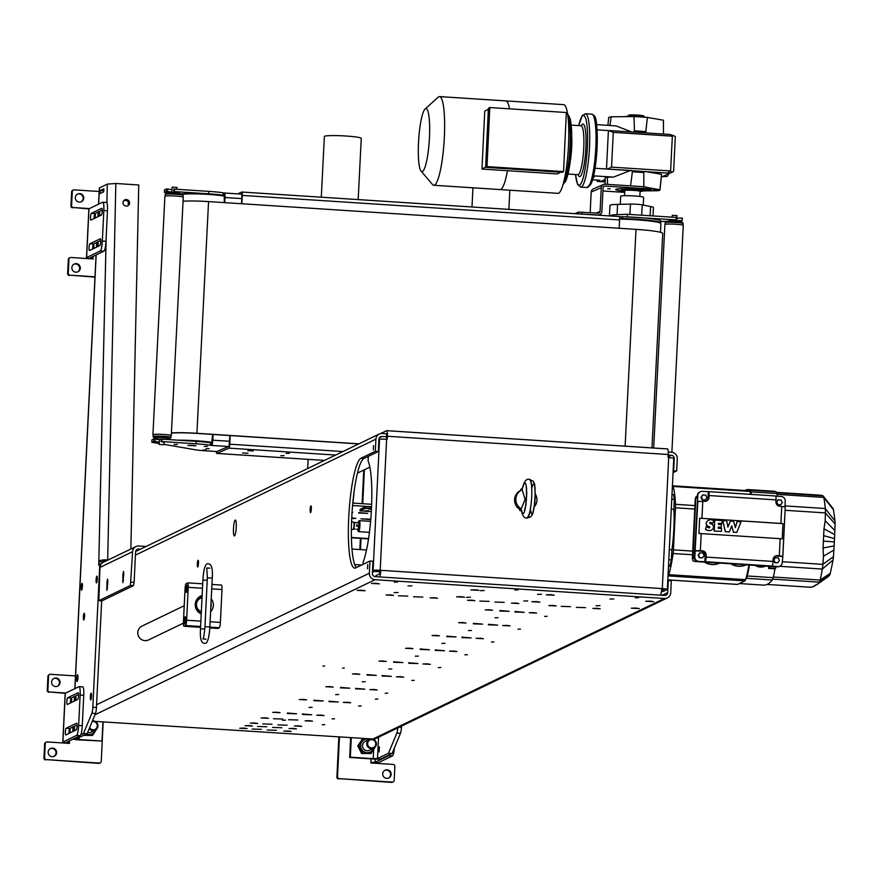 <?xml version="1.0" encoding="UTF-8"?>
<svg xmlns="http://www.w3.org/2000/svg" width="879" height="879" viewBox="0 0 879 879"><rect width="100%" height="100%" fill="white"/><g stroke="black" fill="none" stroke-linecap="round" stroke-linejoin="round"><path stroke-width="1.32" d="M668.304 221.167L670.084 220.398L678.533 220.827L680.225 221.761M672.028 217.179L672.347 215.289L677.017 215.619L676.764 220.497M653.679 448.004L664.909 224.486A9.197 0.791 2.9 0 1 665.788 224.189A9.197 0.791 2.9 0 1 676.116 224.277A9.197 0.791 2.9 0 1 683.269 225.398L671.875 452.278M217.651 628.419A4.9 0.824 -86.3 0 0 217.728 628.452A4.9 0.824 -86.3 0 0 217.816 628.43L219.3 627.716A4.9 0.824 -86.3 0 0 220.387 622.431L221.991 589.523A4.9 0.824 -86.3 0 0 221.464 585.04A4.9 0.824 -86.3 0 0 221.387 585.062L211.938 584.447L221.464 585.04M211.235 598.83A9.801 9.625 -115.7 0 1 210.597 611.795M101.656 600.873L96.437 707.496A6.131 1.033 93.7 0 1 95.481 713.517L87.109 733.701L76.121 738.997L79.099 739.547L79.198 737.514M375.827 576.69L375.871 575.668L379.596 573.877L380.805 570.317A6.131 1.033 -86.3 0 1 379.442 576.921L375.223 576.646A3.066 3.011 64.3 0 1 372.366 573.405L372.96 561.22L369.949 561.022L369.345 573.207A6.131 6.01 64.3 0 0 375.08 579.69L664.392 598.489A6.131 6.01 64.3 0 0 670.721 592.787L671.314 580.601L667.776 580.667M369.949 561.022L355.599 567.944A55.146 9.284 93.7 0 1 354.709 568.131A55.146 9.284 93.7 0 1 348.853 515.105A55.146 9.284 93.7 0 1 360.961 458.256L375.311 451.334L378.322 451.531L363.983 458.453A55.146 9.284 -86.3 0 0 352.138 511.062A55.146 9.284 -86.3 0 0 356.336 567.581M386.551 433.732L382.233 433.446A6.131 6.01 64.3 0 0 375.904 439.148L375.311 451.334M310.584 512.6A3.373 0.571 93.7 0 1 310.529 512.611A3.373 0.571 93.7 0 1 310.177 509.205A3.373 0.571 93.7 0 1 310.957 505.886A3.373 0.571 93.7 0 1 311.32 509.128A3.373 0.571 93.7 0 1 310.584 512.6M197.731 567.01A3.373 0.571 93.7 0 1 197.676 567.021A3.373 0.571 93.7 0 1 197.325 563.626A3.373 0.571 93.7 0 1 198.116 560.297A3.373 0.571 93.7 0 1 198.467 563.538A3.373 0.571 93.7 0 1 197.731 567.01M234.473 535.904A7.966 1.34 93.7 0 1 234.341 535.937A7.966 1.34 93.7 0 1 233.528 527.894A7.966 1.34 93.7 0 1 235.374 520.038A7.966 1.34 93.7 0 1 236.22 527.697A7.966 1.34 93.7 0 1 234.473 535.904M367.488 568.746L367.741 564.472L367.488 568.746M373.3 449.927L373.542 445.653L373.3 449.927M371.74 738.942L95.295 721.406M93.273 720.846L92.471 720.769M321.033 715.088L324.065 715.572L316.715 715.22L321.033 715.088M347.59 702.277L350.633 702.76L343.282 702.409L347.59 702.277M374.157 689.466L377.19 689.96L369.85 689.597L374.157 689.466M400.725 676.654L403.758 677.149L396.418 676.786L400.725 676.654M427.293 663.854L430.325 664.337L422.986 663.975L427.293 663.854M453.861 651.042L456.893 651.526L449.543 651.163L453.861 651.042M480.417 638.231L483.461 638.714L476.11 638.352L480.417 638.231M506.985 625.419L510.018 625.903L502.678 625.551L506.985 625.419M533.553 612.608L536.586 613.092L529.246 612.74L533.553 612.608M277.028 712.232L280.06 712.715L272.721 712.353L277.028 712.232M303.596 699.42L306.628 699.904L299.289 699.552L303.596 699.42M330.163 686.609L333.196 687.092L325.845 686.741L330.163 686.609M356.72 673.797L359.764 674.292L352.413 673.929L356.72 673.797M383.288 660.986L386.32 661.48L378.981 661.118L383.288 660.986M409.856 648.175L412.888 648.669L405.549 648.306L409.856 648.175M436.423 635.374L439.456 635.858L432.116 635.495L436.423 635.374M462.991 622.563L466.024 623.046L458.673 622.684L462.991 622.563M489.548 609.751L492.592 610.235L485.241 609.883L489.548 609.751M302.431 714.495L311.693 714.792L302.453 713.979M328.999 701.684L338.261 701.98L329.021 701.178M355.566 688.872L364.829 689.169L355.588 688.367M382.134 676.061L391.386 676.358L382.156 675.555M408.691 663.249L417.954 663.546L408.724 662.744M435.259 650.438L444.521 650.735L435.281 649.933M461.827 637.627L471.089 637.923L461.849 637.121M488.394 624.826L497.646 625.112L488.416 624.31M514.962 612.015L524.214 612.311L514.984 611.509M287.367 713.506L296.63 713.803L287.389 713.001M313.935 700.706L323.186 701.002L313.957 700.2M340.492 687.894L349.754 688.191L340.525 687.389M367.059 675.083L376.322 675.38L367.081 674.578M393.627 662.272L402.89 662.568L393.649 661.766M420.195 649.46L429.446 649.757L420.217 648.955M446.763 636.649L456.014 636.945L446.785 636.143M473.32 623.837L482.582 624.134L473.352 623.332M499.887 611.037L509.15 611.323L499.909 610.52M285.565 720.154L282.511 720.242L285.565 720.154M312.122 707.342L309.067 707.43L312.122 707.342M338.69 694.531L335.635 694.63L338.69 694.531M365.257 681.719L362.203 681.818L365.257 681.719M391.825 668.919L388.771 669.007L391.825 668.919M418.382 656.108L415.338 656.195L418.382 656.108M444.95 643.296L441.895 643.384L444.95 643.296M471.518 630.485L468.463 630.573L471.518 630.485M498.085 617.673L495.031 617.761L498.085 617.673M334.558 718.791L332.042 718.857L334.558 718.791M361.126 705.98L358.61 706.057L361.126 705.98M387.694 693.168L385.178 693.245L387.694 693.168M414.262 680.357L411.746 680.434L414.262 680.357M440.818 667.546L438.302 667.622L440.818 667.546M467.386 654.734L464.87 654.811L467.386 654.734M493.954 641.923L491.438 642L493.954 641.923M520.522 629.122L518.006 629.188L520.522 629.122M547.079 616.311L544.573 616.388L547.079 616.311M288.092 730.976L291.125 731.46L283.774 731.097L288.092 730.976M244.087 728.109L247.12 728.603L239.78 728.241L244.087 728.109M293.399 728.405L296.432 728.9L289.092 728.537L293.399 728.405M249.405 725.549L252.438 726.043L245.087 725.68L249.405 725.549M298.717 725.845L301.75 726.34L294.399 725.977L298.717 725.845M254.712 722.988L257.745 723.472L250.405 723.12L254.712 722.988M261.404 729.328L252.152 729.032L261.404 729.328M266.722 726.768L257.459 726.472L266.722 726.768M272.029 724.197L262.777 723.911L272.029 724.197M276.478 730.306L267.216 730.009L276.478 730.306M281.785 727.746L272.534 727.449L281.785 727.746M287.103 725.186L277.841 724.889L287.103 725.186M597.182 608.312L600.214 608.795L592.875 608.444L597.182 608.312M553.177 605.455L556.209 605.939L548.87 605.576L553.177 605.455M515.808 603.027L518.841 603.51L511.501 603.148L515.808 603.027M471.814 600.17L474.847 600.654L467.496 600.291L471.814 600.17M434.435 597.742L437.478 598.225L430.128 597.863L434.435 597.742M390.441 594.874L393.473 595.369L386.134 595.006L390.441 594.874M570.504 606.664L561.241 606.367L570.504 606.664M585.568 607.642L576.305 607.345L585.568 607.642M489.131 601.379L479.868 601.082L489.131 601.379M504.194 602.357L494.943 602.06L504.194 602.357M407.757 596.094L398.495 595.797L407.757 596.094M422.832 597.072L413.569 596.775L422.832 597.072M376.135 583.304L379.42 583.832L371.465 583.447L376.135 583.304M650.383 601.126L653.668 601.654L645.713 601.269L650.383 601.126M361.785 590.227L365.071 590.754L357.116 590.369L361.785 590.227M636.033 608.048L639.319 608.576L631.364 608.18L636.033 608.048M411.921 585.843L407.977 585.952L411.921 585.843M398.11 592.501L394.155 592.622L398.11 592.501M613.839 598.962L609.894 599.071L613.839 598.962M600.027 605.62L596.083 605.741L600.027 605.62M475.583 589.776L478.868 590.303L470.913 589.908L475.583 589.776M550.924 594.665L554.209 595.193L546.255 594.808L550.924 594.665M461.233 596.687L464.53 597.215L456.575 596.83L461.233 596.687M536.586 601.588L539.871 602.115L531.916 601.719L536.586 601.588M484.252 590.534L480.308 590.655L484.252 590.534M541.508 594.259L537.563 594.38L541.508 594.259M470.441 597.204L466.485 597.313L470.441 597.204M527.697 600.917L523.752 601.038L527.697 600.917M397.539 582.052L394.308 582.151L397.539 582.052M518.094 589.886L514.852 589.985L518.094 589.886M638.637 597.72L635.407 597.819L638.637 597.72M309.441 720.67L312.484 721.165L305.134 720.802L309.441 720.67M265.447 717.813L268.48 718.297L261.14 717.945L265.447 717.813M282.763 719.022L273.512 718.736L282.763 719.022M297.838 720.011L288.576 719.714L297.838 720.011M322.23 724.736L324.747 724.659L322.23 724.736M375.366 699.113L377.882 699.036L375.366 699.113M344.304 668.084L342.535 668.139L344.304 668.084M324.692 665.996L322.923 666.051L324.692 665.996M379.442 576.921L664.546 595.446A3.066 3.011 64.3 0 0 667.71 592.6L668.304 580.404M380.277 570.57L376.124 570.592L372.41 572.383M372.498 570.691L373.114 570.394A6.131 0.571 2.8 0 1 380.2 570.273L662.294 588.6A6.131 0.571 2.8 0 1 667.348 589.413A6.131 0.571 2.8 0 1 667.249 589.512L663.008 591.556L661.426 591.457M673.666 458.497A6.131 0.571 -177.2 0 0 673.754 458.398A6.131 0.571 -177.2 0 0 668.699 457.596L668.095 457.552L668.238 454.509L387.364 436.259L387.21 439.302L386.617 439.258A6.131 0.571 -177.2 0 0 379.519 439.379L378.904 439.687M521.236 508.853A10.724 10.526 -115.7 0 1 522.17 489.757L525.06 499.47L521.236 508.853L519.83 509.391L519.775 510.578L521.302 510.677M519.83 509.391A10.724 10.526 -115.7 0 1 520.467 490.57L521.741 489.955M520.764 490.416L520.818 489.251L522.401 488.57L522.148 489.746M661.524 590.622L664.282 589.271L661.667 588.853M363.038 564.351L363.148 562.066A55.146 9.284 93.7 0 0 371.465 508.721A55.146 9.284 93.7 0 0 368.092 461.014L368.312 456.355M661.689 588.567A6.131 1.033 93.7 0 1 660.327 595.171M387.364 436.259A6.131 1.033 -86.3 0 0 386.694 430.655A6.131 1.033 -86.3 0 0 386.595 430.677L380.607 433.567M386.793 430.688L667.48 448.927A6.131 1.033 93.7 0 1 667.579 448.905A6.131 1.033 93.7 0 1 668.238 454.509M386.452 433.721L386.694 439.269M661.052 593.534L660.964 595.215M380.167 571.811L374.377 571.438M135.959 546.562A6.131 6.01 64.3 0 0 132.586 551.693L130.422 585.458L98.855 600.676L99.964 567.416A6.131 6.01 -115.7 0 1 101.371 563.813A6.131 6.01 64.3 0 1 103.326 562.296L135.959 546.562A6.131 6.01 64.3 0 1 138.915 545.991L146.112 546.452M130.422 585.458L133.432 585.656L134.113 582.348L135.597 551.88A3.066 3.011 -115.7 0 1 138.761 549.034L140.519 549.144M101.777 600.862L98.855 600.676L101.821 600.884M133.432 585.656L101.876 600.873M122.906 574.207L123.521 571.394L123.807 573.778L122.884 582.689L122.906 574.207L123.785 574.262M106.963 581.898L107.579 579.074L107.864 581.458L106.941 590.369L106.963 581.898L107.842 581.953M673.138 470.979L676.676 470.913L677.28 458.728A6.131 6.01 64.3 0 0 671.545 452.245L668.271 452.037M379.179 570.504L379.135 571.493L380.2 571.559M380.255 570.943L379.135 571.493M667.359 597.918L375.135 738.832A6.131 6.01 -115.7 0 1 373.443 739.349M369.872 467.123L357.478 473.1M673.666 470.726L674.259 458.53A3.066 3.011 64.3 0 0 671.402 455.289L668.216 455.08M676.676 470.913L673.061 472.671M386.815 436.797L382.079 436.489A3.066 3.011 64.3 0 0 378.915 439.346L378.322 451.531M371.652 504.293L352.798 503.063M352.578 505.502L371.553 506.733M371.312 511.589L360.071 510.853L360.137 509.337L365.455 506.776L365.378 508.293L371.465 508.688M371.531 507.172L365.455 506.776M370.07 507.073L371.531 507.106M352.061 512.204L352.688 512.391L352.039 512.512M358.676 513.072L367.752 513.369L358.698 512.589M370.751 519.621L360.961 518.83L370.784 519.181M351.732 517.852L355.786 518.39L351.699 518.533M354.039 522.522L358.16 522.719M371.432 509.337L368.62 509.062L371.443 509.051M365.246 510.666L368.883 510.875L365.246 510.666M360.071 510.853L365.378 508.293M358.951 520.994A5.516 0.934 93.7 0 1 359.159 520.709A5.516 0.934 93.7 0 1 359.313 520.643A5.516 0.934 93.7 0 1 359.907 525.939A5.516 0.934 93.7 0 1 358.687 531.63A5.516 0.934 93.7 0 1 358.599 531.641A5.516 0.934 93.7 0 1 358.445 531.553A5.516 0.934 93.7 0 1 358.291 531.246M358.127 522.862A5.142 0.868 93.7 0 1 358.775 521.06A5.142 0.868 93.7 0 1 359.489 525.488A5.142 0.868 93.7 0 1 358.335 531.224A5.142 0.868 93.7 0 1 358.116 531.158A5.142 0.868 93.7 0 1 357.709 529.29M354.105 522.598L358.797 522.906L358.434 529.312L356.665 529.213M356.753 524.939L357.489 525.741L357.061 526.389L356.753 524.939M356.358 525.027A0.769 0.747 -115.7 0 1 357.412 525.785A0.769 0.747 -115.7 0 1 357.028 526.4M353.896 522.544A3.296 0.56 93.7 0 1 354.072 522.565A3.296 0.56 93.7 0 1 354.325 525.84A3.296 0.56 93.7 0 1 353.655 529.059A3.296 0.56 93.7 0 1 353.611 529.092A3.296 0.56 93.7 0 1 353.468 529.059M351.556 521.972L353.633 522.115A3.681 0.615 93.7 0 1 353.743 522.17A3.681 0.615 93.7 0 1 354.017 525.818A3.681 0.615 93.7 0 1 353.27 529.4A3.681 0.615 93.7 0 1 353.215 529.433A3.681 0.615 93.7 0 1 353.16 529.455L351.38 529.334M102.414 562.846L102.766 561.417A3.681 0.901 -178.8 0 1 106.513 560.758M100.151 190.534L103.766 190.776L103.711 191.798L103.865 188.743L100.151 190.534L99.997 193.589L103.711 191.798M102.942 721.912L102.008 741.03L79.099 739.547M128.367 201.983L128.191 205.587M96.844 576.195A3.373 0.571 -86.3 0 0 96.108 579.668A3.373 0.571 -86.3 0 0 96.47 582.909A3.373 0.571 -86.3 0 0 97.25 579.58A3.373 0.571 -86.3 0 0 96.899 576.184A3.373 0.571 -86.3 0 0 96.844 576.195M65.277 693.487A7.351 0.681 2.8 0 1 65.178 693.366A7.351 0.681 2.8 0 1 65.288 693.256L79 686.653A9.197 1.549 93.7 0 1 79.143 686.62A9.197 1.549 93.7 0 1 80.143 695.025L83.758 695.256A9.197 1.549 -86.3 0 0 82.769 686.851A9.197 1.549 -86.3 0 0 82.615 686.884L79.286 686.664M83.758 695.256L82.274 725.724L78.66 725.494A9.197 1.549 93.7 0 1 76.616 735.393L62.903 742.008A7.351 0.681 -177.2 0 0 62.794 742.118A7.351 0.681 -177.2 0 0 68.87 743.096L68.848 743.359M76.616 735.393L80.231 735.635A9.197 1.549 -86.3 0 0 80.835 734.745A9.197 1.549 -86.3 0 0 82.274 725.724M80.835 734.745L83.494 733.46L91.866 713.287A6.131 1.033 -86.3 0 0 92.822 707.265L99.843 563.714L101.371 563.813M88.977 209.048A7.351 0.681 2.8 0 1 88.878 208.927A7.351 0.681 2.8 0 1 88.988 208.817L102.689 202.203A9.197 1.549 93.7 0 1 102.843 202.181A9.197 1.549 93.7 0 1 103.843 210.575L107.458 210.817L106.15 237.539L98.745 565.186L99.843 563.714M106.15 237.539L105.963 241.285L102.349 241.044A9.197 1.549 93.7 0 1 100.305 250.954L86.603 257.569A7.351 0.681 -177.2 0 0 86.494 257.679A7.351 0.681 -177.2 0 0 92.559 258.646L92.548 258.909M100.305 250.954L103.92 251.196A9.197 1.549 -86.3 0 0 105.963 241.285M103.92 251.196L90.218 257.8L93.196 258.349L93.163 258.953L70.858 257.503A1.835 1.802 -115.7 0 0 69.979 257.679L69.342 257.986A1.835 1.802 64.3 0 0 68.331 259.525L68.969 259.217A1.835 1.802 -115.7 0 1 69.979 257.679M81.967 583.37A3.373 0.571 -86.3 0 0 81.231 586.842A3.373 0.571 -86.3 0 0 81.593 590.084A3.373 0.571 -86.3 0 0 82.373 586.754A3.373 0.571 -86.3 0 0 82.022 583.359A3.373 0.571 -86.3 0 0 81.967 583.37M77.506 674.775A3.373 0.571 -86.3 0 0 76.759 678.247A3.373 0.571 -86.3 0 0 77.121 681.489A3.373 0.571 -86.3 0 0 77.901 678.159A3.373 0.571 -86.3 0 0 77.561 674.764A3.373 0.571 -86.3 0 0 77.506 674.775M91.13 693.19A3.373 0.571 -86.3 0 0 90.383 696.662A3.373 0.571 -86.3 0 0 90.746 699.904A3.373 0.571 -86.3 0 0 91.526 696.586A3.373 0.571 -86.3 0 0 91.185 693.179A3.373 0.571 -86.3 0 0 91.13 693.19M84.142 613.267A3.373 0.571 -86.3 0 0 83.406 616.739A3.373 0.571 -86.3 0 0 83.758 619.981A3.373 0.571 -86.3 0 0 84.538 616.651A3.373 0.571 -86.3 0 0 84.197 613.256A3.373 0.571 -86.3 0 0 84.142 613.267M99.799 215.794L99.613 212.092L99.041 216.168M102.261 210.048L94.921 213.586A3.373 0.571 -86.3 0 0 94.152 218.519M98.305 246.263L98.118 242.56L97.547 246.636M100.766 240.516L93.427 244.054A3.373 0.571 -86.3 0 0 92.669 248.988M74.616 730.713L74.429 726.999L73.858 731.075M77.077 724.955L69.738 728.493A3.373 0.571 -86.3 0 0 68.969 733.427M107.458 210.817A9.197 1.549 -86.3 0 0 106.897 202.873A9.197 1.549 -86.3 0 0 106.458 202.412A9.197 1.549 -86.3 0 0 106.304 202.445L102.986 202.225M130.872 549.012L138.739 184.975L115.841 183.491L107.304 184.118L99.448 187.897A7.351 0.681 -177.2 0 0 99.338 188.018A7.351 0.681 -177.2 0 0 99.437 188.139M99.151 561.187A7.351 1.802 1.2 0 1 107.699 559.901L108.216 559.934M123.302 201.269A3.373 3.219 -143.1 0 1 128.609 205.268M126.356 199.566A3.373 3.219 36.9 0 0 124.346 205.4A3.373 3.219 36.9 0 0 129.246 201.5A3.373 3.219 36.9 0 0 126.356 199.566M102.436 561.857L98.822 561.626M76.11 700.244L75.913 696.531L75.352 700.607M102.008 741.03L78.462 739.854A7.351 0.681 2.8 0 1 72.913 739.162M87.109 733.701L83.494 733.46M78.572 694.487L71.232 698.025A3.373 0.571 -86.3 0 0 70.463 702.958M103.843 210.575L102.349 241.044M89.482 250.526A3.373 0.571 93.7 0 1 89.427 250.537A3.373 0.571 93.7 0 1 89.076 247.296A3.373 0.571 93.7 0 1 89.812 243.824L100.338 238.747A3.373 0.571 93.7 0 1 100.393 238.736A3.373 0.571 93.7 0 1 100.744 241.978A3.373 0.571 93.7 0 1 100.008 245.45L89.482 250.526M90.976 220.058A3.373 0.571 93.7 0 1 90.922 220.069A3.373 0.571 93.7 0 1 90.559 216.827A3.373 0.571 93.7 0 1 91.306 213.355L101.821 208.279A3.373 0.571 93.7 0 1 101.876 208.268A3.373 0.571 93.7 0 1 102.239 211.509A3.373 0.571 93.7 0 1 101.492 214.981L90.976 220.058M88.878 208.894L73.309 207.532A1.835 1.802 -115.7 0 1 71.584 205.587L72.276 191.578A1.835 1.802 -115.7 0 1 74.177 189.864L99.162 191.49M71.584 205.587L70.946 205.895A1.835 1.802 64.3 0 0 72.671 207.84M70.946 205.895L71.638 191.886L72.276 191.578M73.287 190.04L72.649 190.347A1.835 1.802 64.3 0 0 71.638 191.886M94.976 277.149L70.001 275.171A1.835 1.802 -115.7 0 1 68.276 273.226L68.969 259.217M68.276 273.226L67.639 273.534A1.835 1.802 64.3 0 0 69.364 275.479M67.639 273.534L68.331 259.525M77.638 271.93A4.285 4.208 64.3 0 0 73.924 264.238M81.066 201.862A4.285 4.208 64.3 0 0 77.352 194.16M94.987 276.797L70.001 275.171M128.587 202.357L128.433 205.411M73.309 207.532L89.46 208.587M79.319 202.115A4.285 4.208 -115.7 0 1 77.66 193.995A4.285 4.208 -115.7 0 1 83.318 196.028A4.285 4.208 -115.7 0 1 79.319 202.115M75.891 272.193A4.285 4.208 -115.7 0 1 74.232 264.063A4.285 4.208 -115.7 0 1 79.89 266.106A4.285 4.208 -115.7 0 1 75.891 272.193M93.295 256.316L92.559 258.646M80.143 695.025L78.66 725.494M80.231 735.635L66.518 742.239L69.507 742.788L69.474 743.392L47.169 741.942A1.835 1.802 -115.7 0 0 46.279 742.118L45.642 742.425A1.835 1.802 64.3 0 0 44.631 743.964L45.268 743.656A1.835 1.802 -115.7 0 1 46.279 742.118M65.793 734.965A3.373 0.571 93.7 0 1 65.738 734.976A3.373 0.571 93.7 0 1 65.376 731.735A3.373 0.571 93.7 0 1 66.123 728.262L76.638 723.186A3.373 0.571 93.7 0 1 76.693 723.175A3.373 0.571 93.7 0 1 77.055 726.417A3.373 0.571 93.7 0 1 76.308 729.889L65.793 734.965M67.287 704.497A3.373 0.571 93.7 0 1 67.233 704.508A3.373 0.571 93.7 0 1 66.87 701.266A3.373 0.571 93.7 0 1 67.606 697.794L78.132 692.718A3.373 0.571 93.7 0 1 78.187 692.707A3.373 0.571 93.7 0 1 78.539 695.948A3.373 0.571 93.7 0 1 77.802 699.42L67.287 704.497M65.189 693.344L49.62 691.982A1.835 1.802 -115.7 0 1 47.895 690.037L48.576 676.017A1.835 1.802 -115.7 0 1 50.477 674.303L75.473 675.929M47.895 690.037L47.257 690.345A1.835 1.802 64.3 0 0 48.982 692.289M47.257 690.345L47.938 676.325L48.576 676.017M49.587 674.479L48.949 674.786A1.835 1.802 64.3 0 0 47.938 676.325M99.349 763.06L98.712 763.368A1.835 1.802 64.3 0 0 99.602 763.203L100.239 762.895A1.835 1.802 -115.7 0 1 99.349 763.06L46.301 759.621A1.835 1.802 -115.7 0 1 44.587 757.676L45.268 743.656M98.712 763.368L46.301 759.621M44.587 757.676L43.95 757.984A1.835 1.802 64.3 0 0 45.664 759.928M43.95 757.984L44.631 743.964M53.938 756.379A4.285 4.208 64.3 0 0 50.235 748.677M57.366 686.301A4.285 4.208 64.3 0 0 53.652 678.599M103.173 721.923L101.25 761.357A1.835 1.802 -115.7 0 1 100.239 762.895M49.62 691.982L65.771 693.026M55.619 686.565A4.285 4.208 -115.7 0 1 53.971 678.434A4.285 4.208 -115.7 0 1 59.618 680.467A4.285 4.208 -115.7 0 1 55.619 686.565M52.202 756.643A4.285 4.208 -115.7 0 1 50.542 748.512A4.285 4.208 -115.7 0 1 56.201 750.545A4.285 4.208 -115.7 0 1 52.202 756.643M69.606 740.755L68.87 743.096M86.417 734.031A6.801 6.669 64.3 0 0 95.185 730.174M97.064 728.394L92.537 735.437L84.186 734.888M89.229 728.581A4.9 4.813 64.3 0 0 95.24 730.152L91.009 732.185A4.9 4.813 -115.7 0 1 87.625 732.471M95.24 730.152A4.9 4.813 64.3 0 0 92.427 720.89M92.097 721.681A4.153 4.076 -115.7 0 1 94.932 729.46A4.153 4.076 -115.7 0 1 89.647 727.581M83.142 735.393L92.537 735.437M671.985 494.525L673.622 494.635A46.873 7.889 93.7 0 1 674.27 499.371L673.907 509.326A41.665 7.021 93.7 0 1 671.919 549.836L669.293 549.672M673.907 509.326L671.27 509.15M672.413 485.856L672.479 485.823A7.362 1.242 93.7 0 1 672.6 485.801A7.362 1.242 93.7 0 1 673.061 486.45A50.784 8.548 93.7 0 1 675.501 504.315A7.362 1.242 93.7 0 1 675.49 507.809L673.435 549.858A7.362 1.242 93.7 0 1 673.094 553.506A50.784 8.548 93.7 0 1 668.743 574.657A7.362 1.242 93.7 0 1 668.073 575.888L668.007 575.921M671.919 549.836L671.314 559.912A46.873 7.889 93.7 0 1 670.161 565.527L668.447 567.01M668.798 559.758L671.314 559.912M671.754 499.206L674.27 499.371M668.523 565.417L670.161 565.527M748.941 564.999A50.784 8.548 93.7 0 1 745.788 579.019A50.784 8.548 93.7 0 1 745.59 579.657A7.362 1.242 93.7 0 1 744.92 580.876L737.591 584.414A7.362 1.242 93.7 0 1 737.47 584.436A7.362 1.242 93.7 0 1 737.36 584.403M672.71 485.834L749.326 490.812A7.362 1.242 93.7 0 1 749.446 490.79A7.362 1.242 93.7 0 1 749.908 491.438A50.784 8.548 93.7 0 1 750.655 494.35M769.685 566.34L769.608 567.922L775.641 568.317L774.575 568.823L768.554 568.438L768.653 566.274M697.289 496.141L696.08 496.789A2.45 2.406 64.3 0 0 695.86 496.987L692.751 560.538A2.45 2.406 64.3 0 0 692.949 560.769L694.619 561.428L695.948 560.791M769.608 567.922L768.554 568.438M756.182 565.922A10.273 1.725 -86.3 0 0 756.39 565.823A11.119 10.911 64.3 0 0 764.829 566.373A10.273 1.725 93.7 0 1 764.686 566.461A10.273 1.725 93.7 0 1 764.62 566.472A11.119 10.911 -115.7 0 1 756.182 565.922M733.547 565.076A15.382 2.593 -86.3 0 0 733.767 564.977A16.229 15.921 64.3 0 0 744.008 565.636A15.382 2.593 93.7 0 1 743.799 565.735L743.799 565.735A16.229 15.921 -115.7 0 1 733.547 565.076M707.024 563.351A15.382 2.593 -86.3 0 0 707.243 563.252A16.229 15.921 64.3 0 0 717.484 563.911A15.382 2.593 93.7 0 1 717.286 564.01A15.382 2.593 93.7 0 1 717.275 564.021A16.229 15.921 -115.7 0 1 707.024 563.351M775.641 568.317L775.717 566.735M694.498 561.428L697.794 561.637L694.498 561.428M779.871 566.175A4.285 4.208 -115.7 0 1 777.805 566.581L772.037 566.054A4.285 0.725 93.7 0 0 772.993 561.439L773.08 559.604A4.285 4.208 -115.7 0 1 777.508 555.616L782.859 556.297L782.233 562.582A4.285 4.208 -115.7 0 1 779.871 566.175L779.343 566.439A4.285 4.208 64.3 0 1 777.267 566.834L698.311 561.703A4.285 4.208 64.3 0 1 694.3 557.165L697.838 495.36A4.285 4.208 -115.7 0 1 702.266 491.372L708.562 491.636A4.285 0.725 -86.3 0 1 708.628 491.625L775.531 495.965A4.285 0.725 93.7 0 1 776.003 499.887L775.915 501.722A4.285 4.208 -115.7 0 0 779.926 506.26L785.266 506.941L782.793 556.231M699.937 491.91A4.285 4.208 64.3 0 0 697.311 495.624M779.343 566.439A4.285 4.208 64.3 0 0 779.607 566.296L822.304 569.065A52.388 8.823 93.7 0 1 820.14 580.052A8.274 1.395 93.7 0 1 819.338 582.162A213.553 35.962 93.7 0 1 817.338 584.315L812.855 586.875M775.717 496.141L781.222 496.503A4.285 4.208 -115.7 0 1 785.244 501.041L784.958 506.776M706.134 501.173A4.285 4.208 64.3 0 0 708.002 497.855L709.012 497.371L709.1 495.547A4.285 0.725 -86.3 0 0 708.628 491.625M708.694 491.647L775.465 495.987A4.285 0.725 93.7 0 1 775.531 495.965M709.012 497.371A4.285 4.208 -115.7 0 1 704.584 501.36L697.541 501.459L697.838 495.36M779.321 555.737L780.145 538.673L782.222 538.86L782.958 523.631L699.662 518.214L780.893 523.434L781.728 506.37M782.958 523.631L780.893 523.434M699.662 518.214L698.915 533.454L780.145 538.673M714.748 520.093L714.111 530.993L721.384 531.41L721.571 528.488L718.209 528.279L718.264 527.07L721.263 527.268L721.395 524.576L718.396 524.378L718.451 523.368L721.879 523.488L722.055 520.566L714.748 520.093L714.22 530.938L721.384 531.41M718.44 523.423L721.879 523.488M718.264 527.125L721.263 527.268M733.416 532.245L736.822 532.41L741.052 521.807L737.129 521.555L735.36 527.631L733.547 521.313L730.317 521.104L727.9 527.147L726.746 520.873L722.824 520.621L725.373 531.663L729.295 531.927L731.713 525.873L733.525 532.202L731.636 526.049M722.824 520.621L725.274 531.718L729.295 531.927M730.317 521.104L727.878 527.004M737.129 521.555L735.316 527.477M708.639 520.225A4.747 4.659 64.3 0 0 706.98 521.544A2.956 2.901 64.3 0 0 708.397 526.444L709.628 526.829L709.716 527.719A1.406 1.384 -115.7 0 1 708.881 527.807A6.9 6.768 -115.7 0 1 706.276 526.477L705.474 529.433A10.141 9.955 64.3 0 0 709.045 530.663A4.955 4.867 64.3 0 0 711.309 530.169M709.749 522.533A1.835 1.791 -115.7 0 1 711.452 522.972A12.8 12.559 -115.7 0 1 712.375 523.587L713.946 520.786A6.922 6.79 -115.7 0 0 711.869 519.896A4.747 4.659 -115.7 0 0 707.079 521.489L706.98 521.544M695.399 550.683L702.167 550.715A4.285 4.208 -115.7 0 1 706.178 555.264L706.09 557.088A4.285 0.725 -86.3 0 1 705.134 561.714L698.838 561.45A4.285 4.208 -115.7 0 1 694.828 556.912L697.805 501.327M704.87 561.835L705.167 555.748A4.285 4.208 64.3 0 0 701.156 551.21L695.124 550.814M780.761 504.832L777.607 504.821L776.333 502.294L777.849 499.953L781.002 499.953L782.277 502.48L780.761 504.832L777.981 504.645L776.706 502.118L778.223 499.766M708.002 497.855L708.298 491.768M705.419 499.931L702.266 499.931L700.992 497.404L702.508 495.053L705.661 495.053L706.936 497.58L705.419 499.931L702.64 499.755L701.365 497.217L702.881 494.877M782.53 556.495L776.498 556.099A4.285 4.208 64.3 0 0 774.948 556.297M777.937 562.714L774.784 562.714L773.509 560.187L775.014 557.835L778.179 557.846L779.442 560.373L777.937 562.714L775.146 562.538L773.883 560.011L775.388 557.66M702.596 557.824L699.431 557.824L698.168 555.286L699.673 552.946L702.826 552.946L704.101 555.473L702.596 557.824L699.805 557.638L698.53 555.11L700.047 552.77M708.397 526.444L708.507 526.389A2.956 2.901 -115.7 0 1 707.079 521.489M709.628 526.829L709.749 527.708M708.507 526.389L709.738 526.785M706.276 526.477L705.474 529.433M711.452 522.972L711.561 522.917A1.835 1.791 -115.7 0 0 709.792 522.5L709.639 523.192L711.507 524.093A2.197 2.154 -115.7 0 1 713.298 525.972A3.296 3.23 -115.7 0 1 712.924 528.938A4.955 4.867 -115.7 0 1 709.155 530.608L709.045 530.663M709.155 530.608A10.141 9.955 -115.7 0 1 705.573 529.378M711.561 522.917A12.8 12.559 -115.7 0 1 712.484 523.532M733.525 532.202L736.822 532.41M717.275 564.021L717.275 563.966A16.24 16.24 0 0 0 719.802 563.098M746.315 564.823A16.24 16.24 0 0 1 743.799 565.735L743.799 565.691M740.371 583.074A214.465 36.116 -86.3 0 0 742.151 582.217M745.788 579.019A214.465 36.116 -86.3 0 0 746.392 578.316A9.197 1.549 -86.3 0 0 747.271 575.976A53.311 8.977 -86.3 0 0 749.435 565.032M751.435 494.405A53.311 8.977 -86.3 0 0 750.941 491.877A12.251 2.066 -86.3 0 0 750.183 490.218A147.068 24.766 -86.3 0 0 748.172 489.581A147.068 24.766 -86.3 0 0 745.04 490.504M748.172 489.581L774.08 491.262A147.068 24.766 93.7 0 1 776.102 491.899A12.251 2.066 93.7 0 1 776.86 493.558A53.311 8.977 93.7 0 1 777.377 496.25M775.036 568.603A53.311 8.977 93.7 0 1 773.19 577.657A9.197 1.549 93.7 0 1 772.3 579.997A214.465 36.116 93.7 0 1 763.697 585.128L739.382 583.557M819.371 495.185L821.711 495.327A146.145 24.612 93.7 0 1 823.041 495.866A11.339 1.912 93.7 0 1 823.227 496.042A11.339 1.912 93.7 0 1 823.744 497.404A52.388 8.823 93.7 0 1 825.271 508.512L834.951 520.939A6.131 1.033 93.7 0 1 835.05 523.95A111.281 18.734 93.7 0 1 834.863 530.531A10.955 1.846 93.7 0 0 834.687 534.619L823.986 528.839L823.052 547.958L823.469 556.242A146.145 24.612 93.7 0 1 822.865 564.351L833.446 556.726A6.131 1.033 93.7 0 1 833.039 559.989A142.772 24.041 93.7 0 1 830.292 573.306A6.131 1.033 93.7 0 1 829.677 575.031A111.281 18.734 93.7 0 1 828.479 576.382L817.338 584.315M822.59 580.579L827.403 577.25A10.955 1.846 -86.3 0 0 827.699 576.932M832.929 508.491A6.131 1.033 93.7 0 1 833.061 508.6A6.131 1.033 93.7 0 1 833.402 509.688A142.772 24.041 93.7 0 1 834.951 520.939M833.446 556.726A111.281 18.734 93.7 0 0 833.907 550.012A10.955 1.846 93.7 0 1 834.127 545.914A10.955 1.846 -86.3 0 0 834.347 541.903A10.955 1.846 93.7 0 1 834.512 538.607A10.955 1.846 -86.3 0 0 834.687 534.619M785.002 505.897L825.271 508.512A11.339 1.912 93.7 0 1 825.381 512.907A146.145 24.612 93.7 0 1 825.194 520.808L823.986 528.839M825.194 520.808L834.863 530.531M833.402 509.688L823.744 497.404L777.036 494.372M782.266 561.714L822.865 564.351A11.339 1.912 93.7 0 1 822.304 569.065L833.039 559.989M813.471 586.304L811.196 587.282A213.553 35.962 93.7 0 1 810.768 587.271L767.092 584.436M785.112 510.292L825.381 512.907L835.05 523.95M811.493 587.084L810.888 587.139M833.907 550.012L823.469 556.242M816.459 584.502L813.888 586.216M375.531 746.491L371.004 753.534L361.61 753.49L357.786 745.908L362.511 738.778M397.758 727.922A6.131 1.033 93.7 0 1 396.847 733.097L388.485 753.281L377.487 758.577L373.234 758.654L373.685 749.479M379.42 746.809L379.124 751.93L379.42 746.809M351.27 738.041L350.336 757.171L349.699 757.467L372.597 758.962A7.351 0.681 -177.2 0 0 381.112 758.819L392.1 753.512L400.461 733.339A6.131 1.033 -86.3 0 0 401.428 727.318L401.483 726.12M386.826 201.445L415.24 203.291M350.336 757.171L373.234 758.654M364.389 469.76L362.73 503.711M361.027 538.409L360.489 549.595M359.742 564.9L359.687 565.966M363.752 470.067L362.104 503.678M360.412 538.366L359.863 549.551M359.115 564.856L359.05 566.274M350.644 738.008L349.699 757.467M388.485 753.281L392.1 753.512M389.441 754.797A9.197 1.549 93.7 0 1 388.837 755.687L375.124 762.291L370.872 762.368L371.048 758.863M370.861 762.708A7.351 0.681 -177.2 0 0 378.739 762.532L392.452 755.918A9.197 1.549 -86.3 0 0 394.352 748.084M392.287 782.101L391.638 782.409A1.835 1.802 64.3 0 0 392.528 782.233L393.166 781.925A1.835 1.802 -115.7 0 1 392.287 782.101L339.239 778.651A1.835 1.802 -115.7 0 1 337.525 776.706L339.448 737.272M391.638 782.409L339.239 778.651M337.525 776.706L336.888 777.014A1.835 1.802 64.3 0 0 338.602 778.959M336.888 777.014L338.833 737.239M388.463 778.113A4.285 4.208 64.3 0 0 384.749 770.411M370.872 762.368L370.839 762.972L393.144 764.422A1.835 1.802 -115.7 0 1 394.869 766.367L394.177 780.387A1.835 1.802 -115.7 0 1 393.166 781.925M387.134 769.839A4.285 4.208 -115.7 0 1 388.793 777.97A4.285 4.208 -115.7 0 1 383.134 775.937A4.285 4.208 -115.7 0 1 387.134 769.839M371.004 753.534L362.653 752.984L358.83 745.403L363.346 738.393M369.389 739.437A6.801 6.669 64.3 0 0 360.665 745.425A6.801 6.669 64.3 0 0 373.652 748.271M373.707 748.238L369.477 750.281A4.9 4.813 -115.7 0 1 362.533 745.546A4.9 4.813 -115.7 0 1 365.224 741.447L369.444 739.415A4.9 4.813 64.3 0 0 366.752 743.513A4.9 4.813 64.3 0 0 373.707 748.238A4.9 4.813 64.3 0 0 375.915 741.733A4.9 4.813 64.3 0 0 369.444 739.415M367.631 743.502A4.153 4.076 -115.7 0 1 373.927 740.327A4.153 4.076 -115.7 0 1 373.575 747.469A4.153 4.076 -115.7 0 1 367.631 743.502M357.786 745.908L358.83 745.403M361.61 753.49L362.653 752.984M202.071 596.753A9.801 9.625 64.3 0 0 201.599 596.687A9.801 9.625 64.3 0 0 199.137 597.006M186.634 620.233A4.9 0.824 93.7 0 1 185.546 625.518L184.052 626.244A4.9 0.824 93.7 0 1 183.975 626.255A4.9 0.824 93.7 0 1 183.447 621.772L185.051 588.864A4.9 0.824 93.7 0 1 186.139 583.579L187.634 582.865A4.9 0.824 93.7 0 1 187.71 582.854A4.9 0.824 93.7 0 1 188.238 587.326L186.634 620.233L200.873 621.156M184.887 624.046A3.681 0.615 93.7 0 1 184.832 624.068A3.681 0.615 93.7 0 1 184.447 620.354A3.681 0.615 93.7 0 1 185.304 616.728A3.681 0.615 93.7 0 1 185.7 620.266A3.681 0.615 93.7 0 1 184.887 624.046M186.436 592.369A3.681 0.615 93.7 0 1 186.381 592.38A3.681 0.615 93.7 0 1 185.996 588.666A3.681 0.615 93.7 0 1 186.853 585.04A3.681 0.615 93.7 0 1 187.249 588.578A3.681 0.615 93.7 0 1 186.436 592.369M201.225 613.894A9.801 9.625 -115.7 0 1 202.126 595.522M535.355 494.086A10.724 10.526 -115.7 0 1 534.377 506.722M525.972 504.436L525.961 499.525L525.06 499.47L525.961 499.525L526.763 492.658M519.775 510.578L521.203 510.029C522.598 515.984 524.466 518.61 526.818 517.907L526.818 517.907C529.191 516.599 530.828 509.655 531.707 497.042C530.872 509.655 529.433 516.621 527.4 517.94L527.136 517.841M529.63 479.451L529.861 479.418C531.476 480.45 532.092 486.329 531.707 497.042C532.059 486.329 531.29 480.439 529.367 479.385L533.212 481.165L534.575 484.021L535.322 495.822L534.817 503.26L532.509 514.38L530.883 516.72L527.444 517.94M210.949 604.653A7.351 7.219 -115.7 0 1 210.883 605.961M201.335 611.729A7.351 7.219 -115.7 0 1 202.027 597.687M202.038 597.39A7.658 7.515 64.3 0 0 201.324 612.092M210.817 607.389A7.658 7.515 64.3 0 0 211.015 603.28M183.414 623.134L148.65 639.901A7.658 7.515 -115.7 0 1 138.552 636.264A7.658 7.515 -115.7 0 1 141.991 626.101L184.227 605.73M429.468 137.168A31.556 5.318 93.7 0 1 421.063 171.075A31.556 5.318 93.7 0 1 418.492 143.046A31.556 5.318 93.7 0 1 425.095 109.018A31.556 5.318 93.7 0 1 429.468 137.168M421.063 171.075L432.523 184.524A44.422 7.482 -86.3 0 0 433.754 185.26A44.422 7.482 -86.3 0 0 444.104 141.409A44.422 7.482 -86.3 0 0 439.522 96.591A44.422 7.482 -86.3 0 0 438.203 97.162L425.095 109.018M505.667 100.898A44.433 7.482 93.7 0 1 505.821 100.898A44.422 7.482 93.7 0 1 509.512 108.831M433.754 185.26L500.063 189.567A44.433 7.482 93.7 0 0 507.469 170.713A44.422 7.482 93.7 0 1 500.063 189.567A44.433 7.482 93.7 0 1 499.909 189.556M439.522 96.591L505.821 100.898A44.433 7.482 93.7 0 1 509.523 108.831M500.063 189.578L557.923 193.336A44.433 7.482 -86.3 0 0 568.274 149.485A44.433 7.482 -86.3 0 0 563.681 104.656L505.821 100.898M560.571 172.218L557.33 173.954L481.989 169.065L484.725 111.226L488.361 109.271M485.626 167.109L481.989 169.065M563.549 171.581L562.164 172.317L485.615 167.351L488.405 108.293L489.801 107.546L566.34 112.523L563.549 171.581L486.999 166.603L489.801 107.546M485.615 167.351L486.999 166.603M593.556 176.086L594.402 176.844L593.226 177.437M597.313 138.992L596.215 159.319M672.314 172.097L670.018 173.24L595.05 168.252M640.121 191.38A10.724 0.923 -177.1 0 0 643.208 190.897L657.547 190.743A27.425 2.351 -177.1 0 0 659.975 189.919L661.579 174.405A28.238 2.417 2.9 0 0 661.568 174.317L644.428 171.361L643.78 172.515L632.386 171.779L631.605 170.526L606.488 168.988L608.411 130.575L597.061 129.839M607.763 168.977L611.531 167.109L613.278 132.355L608.411 130.575M667.985 172.888L669.93 170.911L672.358 172.097L673.589 171.46L675.336 136.706L673.578 135.553L671.666 136.146L669.919 134.476L673.314 135.641M609.696 130.564L669.919 134.476M673.578 135.553L672.347 136.19L613.278 132.355M670.6 170.955L672.347 136.19M611.531 167.109L669.93 170.911L671.754 171.998M661.305 177.064L670.018 173.24M605.191 179.459L601.302 181.162L605.191 181.415M662.14 176.69L666.831 176.492A18.382 3.098 -86.3 0 0 667.04 176.437A18.382 3.098 -86.3 0 0 668.567 173.877M633.528 132.114L634.44 130.85L645.834 131.586L646.362 132.949M643.867 186.733A2101.282 1208.889 -90.6 0 1 643.78 172.515M661.568 174.317A2126.664 1223.491 -90.6 0 1 659.898 189.71L646.175 187.348M646.131 188.062A18.997 1.626 2.9 0 1 651.559 189.479A18.997 1.626 2.9 0 1 651.273 189.743A18.997 1.626 2.9 0 1 643.23 190.402M656.998 190.117L653.361 189.908L656.998 190.117M632.386 171.779A2101.282 1709.27 99.8 0 1 630.54 185.755M630.32 170.537L613.421 177.118L607.345 177.173A27.908 2.384 -177.1 0 0 605.181 177.997A27.908 2.384 -177.1 0 0 605.213 178.107M607.576 184.37A1997.879 1625.15 99.8 0 1 607.345 177.173M613.421 177.118L593.611 175.833M592.589 179.777L599.928 180.25L597.237 181.426L605.191 181.942M597.302 180.085L597.237 181.426M631.946 132.015L615.992 125.895L596.588 124.631M609.971 125.51A1997.879 1625.15 99.8 0 1 611.125 116.808A27.425 2.351 -177.1 0 0 608.697 117.632L607.894 125.367M611.125 116.808L633.99 116.566A2101.282 1709.27 99.8 0 1 634.44 130.85M663.469 120.379A27.425 2.351 -177.1 0 0 663.392 120.203A2126.664 1223.491 -90.6 0 1 663.491 134.058L663.469 120.379M645.834 131.586A2101.282 1208.889 -90.6 0 1 647.373 117.434L663.392 120.203M647.373 117.434A27.425 2.351 -177.1 0 0 633.99 116.566M651.24 189.161A18.997 1.626 2.9 0 1 643.263 189.798M643.274 189.545L643.208 190.897A10.724 0.923 -177.1 0 0 634.352 189.545A10.724 0.923 -177.1 0 0 621.794 189.82L621.849 188.71A18.997 1.626 2.9 0 1 621.739 188.71M621.794 189.82A10.724 0.923 -177.1 0 0 624.815 190.611M640.088 191.292L639.516 190.655A7.043 0.604 -177.1 0 0 632.528 189.754A7.043 0.604 -177.1 0 0 625.485 189.952L624.848 190.523A7.658 0.659 2.9 0 1 633.792 190.391A7.658 0.659 2.9 0 1 640.088 191.292A7.658 0.659 2.9 0 1 640.121 191.347L639.857 196.467M646.054 117.325A10.724 0.923 -177.1 0 0 638.033 116.38A10.724 0.923 -177.1 0 0 625.463 116.654L625.463 116.654M643.857 116.929L643.9 116.05A7.658 0.659 -177.1 0 0 637.583 115.083A7.658 0.659 -177.1 0 0 628.606 115.281L628.562 116.16M621.827 189.106A16.855 1.439 2.9 0 1 619.541 188.787M646.054 188.886L646.186 187.095L643.659 186.711L605.082 184.205A3.681 3.615 66.3 0 0 601.28 187.634L600.082 211.41A1.835 1.802 -113.7 0 1 598.181 213.125L578.371 212.103L578.272 213.883M578.426 213.894L598.094 214.948A3.681 3.615 -113.7 0 0 601.895 211.531L603.082 187.743A1.835 1.802 66.3 0 1 604.983 186.04L643.56 188.545L646.098 188.93L644.988 189.435L635.418 189.084A16.855 1.439 -177.1 0 0 615.674 189.512A16.855 1.439 -177.1 0 0 624.782 191.259M624.727 192.391L602.928 190.974M610.268 188.721L607.752 188.776L610.268 188.721M636.846 188.458L634.33 188.513L636.846 188.458M241.934 192.04L619.146 216.553A3.681 0.615 -86.3 0 1 619.201 216.542L241.89 192.029A3.681 0.615 -86.3 0 0 241.835 192.04L237.693 193.852M660.7 220.772L660.722 220.75A30.029 2.571 -177.1 0 0 625.057 216.805A30.029 2.571 -177.1 0 0 622.75 216.739L619.354 216.673M671.578 220.255L676.116 219.882L676.237 217.443L627.408 214.278L612.18 214.883L611.861 216.069M609.543 215.915A21.799 1.868 2.9 0 1 611.894 215.366M652.998 215.937L653.416 207.609A21.799 1.868 -177.1 0 0 650.592 206.543L642.241 204.862A7.779 0.67 -177.1 0 0 630.441 204.093L617.574 204.389A21.799 1.868 -177.1 0 0 609.96 205.422L609.433 215.904M643.263 205.071L643.648 197.401A11.493 0.989 -177.1 0 0 634.166 195.951A11.493 0.989 -177.1 0 0 620.695 196.248L620.288 204.335M676.885 218.19L682.335 218.113L682.214 220.552L679.885 221.574M660.623 222.585L660.711 220.739L660.14 222.64A29.414 2.516 -177.1 0 1 660.217 222.706L660.799 223.343A30.029 2.571 2.9 0 1 660.898 223.574L660.459 232.298M666.403 221.387L660.678 221.497M682.214 220.552L677.687 220.618M625.057 216.805L676.116 219.882M627.408 214.278L627.287 216.717M612.18 214.883L612.114 216.08M574.811 213.652L578.371 212.103M603.423 184.502L593.347 188.908A3.681 3.615 66.3 0 0 591.204 192.04L590.172 212.597M621.882 216.772L621.794 218.596L622.662 218.563L622.75 216.739M660.14 222.64A29.414 2.516 2.9 0 0 621.805 218.607A29.414 2.516 -177.1 0 0 620.409 218.574L619.618 218.519A29.414 2.516 2.9 0 1 620.409 218.574M619.629 219.113A30.029 2.571 2.9 0 1 636.099 219.783A30.029 2.571 2.9 0 1 660.799 223.343M224.991 197.511L241.813 198.599L241.769 193.863L241.242 194.083L241.912 194.138L224.464 192.995A4.9 0.824 93.7 0 1 224.991 197.511L224.738 202.642M166.483 188.963L166.362 191.402L167.45 191.435L167.57 188.996L166.483 188.963L164.494 189.831L164.373 192.27L168.307 192.951M167.57 188.996L171.976 189.71M224.431 195.588A23.283 1.989 -177.1 0 0 224.09 195.523A23.283 1.989 -177.1 0 0 223.101 195.347L223.211 192.82A23.898 2.044 -177.1 0 0 208.752 191.369L174.503 189.139L173.789 189.161L173.767 191.567M223.387 193.149L224.398 193.006A4.9 0.824 93.7 0 1 224.464 192.995M166.362 191.402L164.373 192.27M177.042 192.325L173.668 191.6L174.383 191.578L174.503 189.139M208.752 191.369L208.631 193.809L174.383 191.578M171.262 192.051L167.45 191.435M223.101 195.347A23.283 1.989 -177.1 0 0 200.17 193.435A23.283 1.989 -177.1 0 0 182.074 193.973M208.631 193.809A23.898 2.044 2.9 0 1 223.09 195.259L223.277 195.27M224.321 202.62L224.266 195.446M241.813 198.599L241.549 203.741M223.211 192.82L223.09 195.259M182.656 194.303A23.898 2.044 2.9 0 1 223.563 195.951A23.898 2.044 2.9 0 1 224.541 196.116M212.103 442.445A23.898 2.044 -177.1 0 0 211.191 442.291A23.898 2.044 -177.1 0 0 178.36 440.203M210.828 442.928A23.283 1.989 2.9 0 1 211.652 443.071L212.674 434.424M153.913 438.951L155.012 438.984L154.891 441.423L153.792 441.39L153.913 438.951L151.935 439.83L151.803 442.269L159.22 443.543M159.418 439.709L155.012 438.984M161.209 441.566L161.231 439.148L161.945 439.137L161.824 441.577L161.11 441.588L164.186 442.39M196.193 441.357A23.898 2.044 2.9 0 1 210.652 442.818L210.52 445.257A23.898 2.044 -177.1 0 0 196.072 443.796L196.193 441.357L161.945 439.137M153.792 441.39L151.803 442.269M229.902 435.544L229.056 446.301L216.871 451.531M210.718 445.268L211.707 445.433A4.9 0.824 -86.3 0 0 212.806 440.192L213.092 434.457M196.072 443.796L161.824 441.577M154.891 441.423L159.297 442.148M164.087 444.378L195.841 449.861A12.251 1.055 -177.1 0 0 203.741 450.685L217.08 451.553M209.191 448.664L205.961 448.729L209.191 448.664M206.016 450.059L202.785 450.125L206.016 450.059M177.338 444.422L174.108 444.499L177.338 444.422M207.477 446.378L204.247 446.455L207.477 446.378M192.622 445.312L187.952 445.411L195.907 445.807L192.622 445.312M210.828 443.148L211.652 443.071M210.52 445.257L210.652 442.818M221.42 449.641L220.783 449.927M171.405 433.127A24.513 2.099 2.9 0 1 196.698 433.391L358.753 443.917M651.954 447.883L662.733 233.44A32.358 2.769 -177.1 0 0 636.011 229.364L208.554 201.588A25.733 2.208 -177.1 0 0 183.052 201.225M171.416 432.929A25.733 2.208 2.9 0 1 196.907 433.292L358.94 443.818M226.727 447.323L226.09 447.598M660.612 222.563A30.029 2.571 -177.1 0 0 622.662 218.563M335.646 455.058L228.969 448.125L216.882 453.421A3.681 0.615 93.7 0 1 216.827 453.432A3.681 0.615 93.7 0 1 216.41 451.509M228.969 448.125A3.681 0.615 -86.3 0 0 229.782 444.192L342.942 451.542M230.221 435.566L229.782 444.192M619.179 228.276L619.596 219.926L242.285 195.413A3.681 0.615 -86.3 0 0 241.89 192.029M619.596 219.926A3.681 0.615 -86.3 0 0 619.201 216.542M621.772 216.827L621.684 218.596M242.285 195.413L241.868 203.752M286.114 453.41L289.345 453.344L286.114 453.41M280.808 455.74L284.038 455.663L280.808 455.74M247.812 450.63L253.284 450.949L247.812 450.63M242.516 452.96L247.988 453.267L242.516 452.96M358.182 199.577L361.258 138.344A18.47 1.582 -177.1 0 0 344.458 135.926A18.47 1.582 -177.1 0 0 324.637 136.234A18.47 1.582 -177.1 0 0 324.362 136.487L321.307 197.182M624.562 195.709L624.815 190.578A7.658 0.659 2.9 0 1 624.848 190.523M168.296 192.951L175.031 192.138L180.206 193.556M171.855 192.04L172.108 187.161L176.965 187.436M153.155 434.874A9.197 0.791 2.9 0 1 152.924 434.687L164.9 196.27A9.197 0.791 2.9 0 1 174.119 195.951A9.197 0.791 2.9 0 1 183.261 197.193L171.273 435.61A9.197 0.791 2.9 0 1 171.141 435.731A9.197 0.791 2.9 0 1 171.02 435.775M159.418 439.588L155.308 437.962A6.735 0.582 2.9 0 1 163.109 437.687A6.735 0.582 2.9 0 1 168.57 438.621L166.669 439.445M153.067 436.522L153.166 434.698A8.944 0.769 2.9 0 1 163.648 434.468A8.944 0.769 2.9 0 1 171.031 435.588L170.944 437.423A8.944 0.769 -177.1 0 0 163.56 436.292A8.944 0.769 -177.1 0 0 153.067 436.522L153.726 437.731L155.968 438.324M157.66 439.269L165.219 439.346M161.11 441.588L161.231 439.148L159.44 439.291L159.176 444.477L164.076 444.719L159.176 444.477M152.924 434.687A9.197 0.791 2.9 0 1 162.143 434.358A9.197 0.791 2.9 0 1 171.273 435.61M669.919 222.222L678.511 222.662M683.115 223.563A8.944 0.769 -177.1 0 0 674.226 222.343A8.944 0.769 -177.1 0 0 665.249 222.662L667.194 221.244L681.39 221.969L682.972 222.903L683.038 225.211M204.818 628.957L200.5 628.892C199.885 638.165 201.104 642.945 204.181 643.219C207.169 644.494 209.059 639.077 209.861 626.98L204.961 626.738C204.247 634.517 203.576 638.583 202.939 638.945L205.972 639.143M204.961 626.738L207.345 577.986L210.213 577.91L212.246 578.228L209.861 626.98M207.235 580.206L202.884 580.14C203.675 568.043 205.565 562.626 208.554 563.9C211.63 564.175 212.861 568.955 212.246 578.228M220.387 622.431L210.114 621.761M211.718 588.853L221.991 589.523M369.345 573.207L96.58 704.738M375.904 439.148L135.443 555.099M375.08 579.69L94.965 714.77M664.392 598.489L372.773 739.107M662.294 588.6L668.699 457.596M386.617 439.258L380.2 570.273M373.114 570.394L379.519 439.379M138.761 549.034L136.135 550.298M134.113 582.348L131.103 582.162M123.478 580.36L122.599 580.305M107.535 588.051L106.667 587.985M132.586 551.693L99.964 567.416M662.118 595.292L667.71 592.6M360.961 458.256L363.983 458.453M668.128 456.871L671.402 455.289M379.453 437.764L382.079 436.489M368.543 538.805L351.413 537.695M368.576 538.596L351.413 537.476M74.957 688.598L96.163 254.932M98.041 216.652L98.272 211.971M96.547 247.12L96.778 242.439M72.858 731.559L73.089 726.878M107.304 184.118L106.897 202.873M98.646 204.159L99.448 187.897M107.699 559.901L115.841 183.491M96.437 707.496L92.822 707.265M74.341 701.09L74.572 696.41M95.481 713.517L91.866 713.287M89.812 243.824L93.427 244.054M91.306 213.355L94.921 213.586M88.988 208.817L86.603 257.569M95.393 213.355L95.163 218.036M93.91 243.824L93.679 248.504M66.123 728.262L69.738 728.493M67.606 697.794L71.232 698.025M65.288 693.256L62.903 742.008M71.704 697.794L71.474 702.475M70.21 728.262L69.979 732.943M692.52 554.77L673.094 553.506M745.59 579.657L668.743 574.657M749.908 491.438L673.061 486.45M694.926 505.579L675.501 504.315M694.751 509.062L675.49 507.809M692.696 551.111L673.435 549.858M737.591 584.414L667.809 579.876M744.92 580.876L668.073 575.888M694.322 557.879L692.333 558.835L695.278 498.514L697.212 497.58M709.1 495.547L776.003 499.887M701.936 518.302L702.771 501.25M700.354 550.606L701.189 533.542M772.993 561.439L706.09 557.088M772.037 566.054L705.134 561.714M705.167 555.748L706.178 555.264M777.508 555.616L776.498 556.099M701.156 551.21L702.167 550.715M776.102 491.899L750.183 490.218M823.041 495.866L776.673 492.855M773.344 577.02L820.14 580.052L830.292 573.306M834.512 538.607L823.7 535.663M834.347 541.903L823.436 541.09M772.751 579.129L819.338 582.162L829.677 575.031M834.127 545.914L823.052 547.958M776.86 493.558L750.941 491.877M772.3 579.997L746.392 578.316M773.19 577.657L747.271 575.976M378.541 737.184L377.487 758.577M399.308 727.175L401.428 727.318M374.168 739.744L374.19 739.184M396.847 733.097L400.461 733.339M375.289 759.093L375.124 762.291M388.837 755.687L392.452 755.918M185.546 625.518L200.61 626.496M209.85 627.101L219.3 627.716M188.238 587.326L202.489 588.26M187.71 582.854L202.697 583.821L187.787 582.876M217.816 628.43L209.806 627.914L217.728 628.452M183.975 626.255L200.577 627.331L184.052 626.244M525.961 499.525L526.532 499.558L525.961 499.525M521.214 508.864L521.357 509.897C526.246 528.927 529.4 464.409 522.401 488.57M530.751 510.853C534.102 528.4 537.805 469.891 532.267 486.856M567.768 115.028A35.841 6.032 93.7 0 1 569.845 149.584A35.841 6.032 93.7 0 1 563.307 183.579M567.933 115.38A34.006 5.724 93.7 0 1 571.427 148.199A34.006 5.724 93.7 0 1 564.032 183.096M571.779 137.003A24.513 4.131 93.7 0 1 570.13 162.307M568.054 174.031L577.899 174.668A24.513 4.131 -86.3 0 0 578.338 174.558A24.513 4.131 -86.3 0 0 583.689 149.199A24.513 4.131 -86.3 0 0 581.074 125.752L581.437 125.873M581.25 125.785A26.348 4.439 93.7 0 1 586.007 144.321A26.348 4.439 93.7 0 1 580.063 176.503A26.348 4.439 93.7 0 1 578.074 174.657M575.525 174.514A34.929 5.878 -86.3 0 0 579.657 185.029A34.929 5.878 -86.3 0 0 587.568 135.553A34.929 5.878 -86.3 0 0 578.701 125.598M575.47 174.514L577.591 184.524L580.722 187.128A36.764 6.186 -86.3 0 0 581.382 186.974A36.764 6.186 -86.3 0 0 589.402 148.925A36.764 6.186 -86.3 0 0 585.491 113.754L582.316 115.567L578.657 125.587M591.82 114.171C595.786 116.391 597.467 115.687 596.907 150.968C595.918 165.307 594.116 175.976 591.49 182.986L587.051 187.546A36.764 6.186 -86.3 0 0 587.71 187.381A36.764 6.186 -86.3 0 0 595.731 149.342A36.764 6.186 -86.3 0 0 591.82 114.171L585.491 113.754M588.941 186.095A35.237 5.933 -86.3 0 0 596.863 151.342A35.237 5.933 -86.3 0 0 593.501 115.852M604.983 186.04L603.488 186.689M643.659 186.711L643.56 188.545M581.821 213.894L581.909 212.07M617.058 214.696L617.574 204.389M629.924 214.443L630.441 204.093M641.725 215.201L642.241 204.862M650.13 215.751L650.592 206.543M596.434 213.004L600.082 211.41M591.204 192.04L601.28 187.634M224.541 193.017L241.209 194.094M224.079 193.138L223.958 195.49M211.707 445.433L228.529 446.532M211.389 445.576L211.509 443.137M212.806 440.192L229.617 441.28M208.554 201.588L196.907 433.292M636.011 229.364L625.123 446.147M216.882 453.421L324.527 460.42L216.827 453.432M169.911 194.017A7.724 0.659 2.9 0 1 167.087 193.083A7.724 0.659 2.9 0 1 175.569 193.105C187.579 194.545 180.558 193.699 183.107 195.358A8.944 0.769 -177.1 0 0 175.712 194.226A8.944 0.769 -177.1 0 0 165.23 194.457C168.372 192.962 159.352 193.149 175.58 193.094M155.935 438.313A7.724 0.659 2.9 0 1 155.308 437.522A7.724 0.659 2.9 0 1 163.285 437.61A7.724 0.659 2.9 0 1 167.911 438.907L169.999 438.632L170.944 437.423M665.161 224.31L665.249 222.662M207.345 577.986L206.774 567.977L209.795 568.175M200.5 628.892L202.884 580.14M667.579 448.905L386.694 430.655M667.348 589.413L673.754 458.398M135.641 551.496L379.267 434.017M352.962 502.92L354.138 491.372M358.599 531.641L369.433 532.344M359.313 520.643L370.597 521.368M353.688 529.026L355.281 529.125M351.413 537.783L368.521 538.893M366.521 549.99L351.963 549.045M361.643 565.021L354.676 564.571M99.338 188.018L98.547 204.214M98.162 212.026L97.932 216.695M96.668 242.494L96.437 247.164M96.064 254.987L74.847 688.653M74.462 696.465L74.243 701.145M72.979 726.933L72.748 731.614M106.458 202.412L102.843 202.181M86.494 257.679L88.878 208.927M82.769 686.851L79.143 686.62M62.794 742.118L65.178 693.366M672.6 485.801L749.446 490.79M667.809 579.909L737.47 584.436M755.116 565.395A11.13 11.13 0 0 0 762.774 566.944M764.686 566.461A11.13 11.13 0 0 0 765.631 566.076M730.889 563.824A16.24 16.24 0 0 0 743.579 565.801M704.365 562.099A16.24 16.24 0 0 0 717.055 564.076M782.859 556.297L785.266 506.941M776.465 492.339L819.909 495.163M812.855 586.864L813.8 586.227M814.899 585.875L817.085 584.37M823.227 496.042L833.061 508.6M524.433 510.578L525.895 504.909L526.774 493.877L526.422 486.834M527.4 517.94L526.818 517.907M522.258 488.68C523.994 481.549 526.367 478.451 529.367 479.385M196.654 599.742L200.335 597.962M563.01 184.645L566.197 180.162L570.306 160.934L571.757 134.509L570.185 118.764L567.603 113.929M571.229 125.115L581.074 125.752M587.051 187.546L580.722 187.128M605.202 184.216L605.181 177.997M646.186 187.095L646.098 188.93M599.753 214.663L598.522 215.201M173.789 189.161L173.668 191.6M168.339 438.896L168.307 439.555M308.133 459.365L307.672 468.54M472.957 187.809L471.99 206.972M509.831 190.216L508.864 209.367M183.019 197.006L183.107 195.358M165.153 196.105L165.23 194.457M176.998 187.403L176.91 189.293M164.197 442.17L164.076 444.719"/></g></svg>
